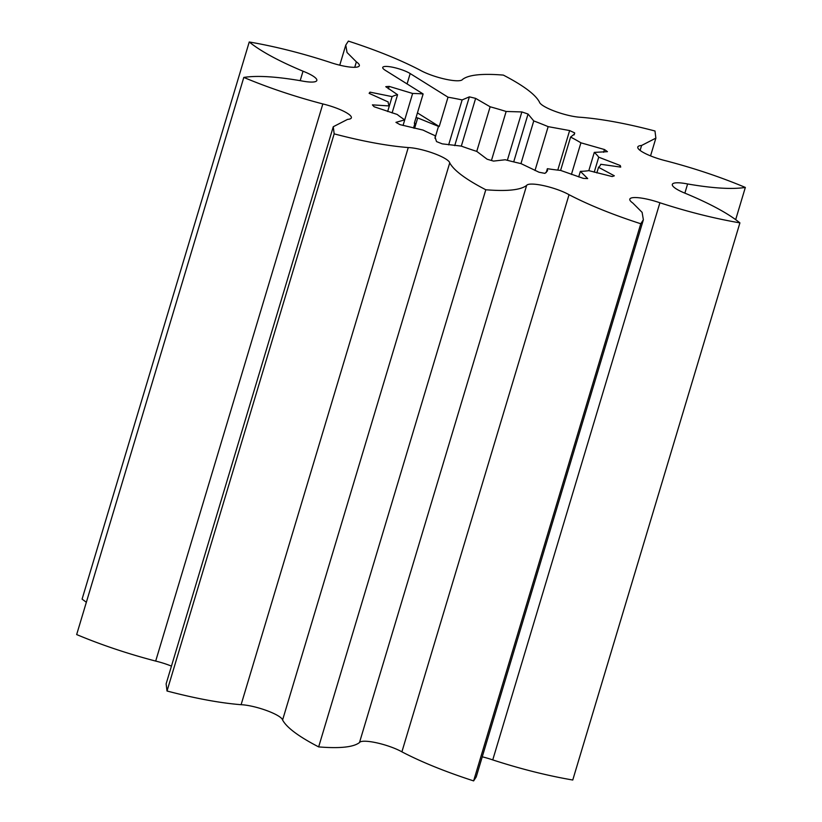 <?xml version="1.0" encoding="UTF-8"?>
<svg xmlns="http://www.w3.org/2000/svg" width="822" height="822" viewBox="0 0 822 822"><rect width="100%" height="100%" fill="white"/><g stroke="black" fill="none" stroke-linecap="round" stroke-linejoin="round"><path stroke-width="1.23" d="M389.32 66.674A15.659 3.309 16.7 0 0 382.733 67.435A15.659 3.309 16.7 0 0 385.292 70.312L423.125 93.955A110.847 23.427 16.7 0 0 412.623 93.472L389.145 86.392A131.551 27.804 16.7 0 0 385.765 86.68L397.571 94.715A110.847 23.427 16.7 0 0 392.115 96.616L370.003 92.146A131.551 27.804 16.7 0 0 369.129 93.348L388.19 101.959A110.847 23.427 16.7 0 0 389.33 105.946L372.407 104.867A131.551 27.804 16.7 0 0 374.174 106.778L397.211 114.464A110.847 23.427 16.7 0 0 404.743 119.858L395.937 122.355A131.551 27.804 16.7 0 0 400.047 124.646L423.053 130.082A110.847 23.427 16.7 0 0 435.691 135.949L435.033 137.007L436.523 141.579A131.551 27.804 16.7 0 0 442.257 143.86L461.265 146.1A110.847 23.427 16.7 0 0 476.811 151.423L487.138 159.221A131.551 27.804 16.7 0 0 493.519 161.091L505.242 159.756A110.847 23.427 16.7 0 0 521.014 163.619L539.047 172.24A131.551 27.804 16.7 0 0 544.955 173.37L547.544 170.76L547.37 168.695A110.847 23.427 16.7 0 0 560.635 170.421L583.271 178.364A131.551 27.804 16.7 0 0 587.689 178.569L580.373 171.356A110.847 23.427 16.7 0 0 588.84 170.647L612.143 176.545A131.551 27.804 16.7 0 0 614.322 175.795L598.539 167.287A110.847 23.427 16.7 0 0 600.748 164.287L620.702 167.102A131.551 27.804 16.7 0 0 620.25 165.52L598.724 157.187A110.847 23.427 16.7 0 0 594.296 152.389L607.437 151.669A131.551 27.804 16.7 0 0 604.437 149.522L580.907 142.812A110.847 23.427 16.7 0 0 570.602 137.058L574.516 133.976L574.67 132.907A131.551 27.804 16.7 0 0 569.636 130.564L548.161 126.639A110.847 23.427 16.7 0 0 533.755 120.926L528.053 114.053A131.551 27.804 16.7 0 0 521.857 111.936L506.147 111.473A110.847 23.427 16.7 0 0 490.138 106.778L475.64 98.383A131.551 27.804 16.7 0 0 469.362 96.852L462.128 99.924A110.847 23.427 16.7 0 0 448.021 97.191L410.188 73.559A15.659 3.309 16.7 0 0 389.32 66.674M243.805 77.422C268.445 87.759 294.79 96.595 322.841 103.942A24.979 5.281 -163.3 0 1 351.354 117.834A24.979 5.281 -163.3 0 1 347.562 119.385L333.27 126.732L166.126 683.873L167.02 691.004C195.42 698.464 220.111 703.026 241.103 704.701A24.979 5.281 -163.3 0 1 266.821 710.619A24.979 5.281 -163.3 0 1 282.593 720C286.642 727.552 298.663 736.522 318.648 746.9C339.959 748.637 353.573 747.177 359.491 742.543A24.979 5.281 -163.3 0 1 376.651 742.821A24.979 5.281 -163.3 0 1 401.896 751.842C421.573 762.097 445.483 771.776 473.626 780.9L476.226 776.913L643.369 219.772L642.116 212.364L632.776 203.003A24.979 5.281 -163.3 0 1 629.816 199.14A24.979 5.281 -163.3 0 1 659.902 202.767C687.695 211.799 714.369 218.498 739.913 222.875C728.446 213.607 710.516 203.866 686.123 193.653A24.979 5.281 -163.3 0 1 672.324 184.385A24.979 5.281 -163.3 0 1 687.613 183.964C712.9 188.32 732.145 189.481 745.338 187.437C720.699 177.1 694.364 168.263 666.313 160.917A24.979 5.281 -163.3 0 1 637.79 147.025A24.979 5.281 -163.3 0 1 641.592 145.473L655.874 138.127L654.98 130.996C626.58 123.536 601.889 118.974 580.897 117.299A24.979 5.281 -163.3 0 1 555.179 111.381A24.979 5.281 -163.3 0 1 539.407 102C535.358 94.448 523.337 85.478 503.352 75.1C482.041 73.364 468.427 74.823 462.509 79.457A24.979 5.281 -163.3 0 1 445.349 79.179A24.979 5.281 -163.3 0 1 420.104 70.158C400.427 59.903 376.517 50.224 348.374 41.1L345.774 45.087L347.038 52.495L356.368 61.856A24.979 5.281 -163.3 0 1 359.337 65.719A24.979 5.281 -163.3 0 1 329.252 62.092C301.458 53.07 274.784 46.361 249.241 41.984C260.697 51.252 278.627 60.992 303.02 71.206A24.979 5.281 -163.3 0 1 316.83 80.484A24.979 5.281 -163.3 0 1 301.54 80.895C276.254 76.538 257.009 75.377 243.805 77.422L76.662 634.563C101.301 644.9 127.636 653.737 155.687 661.083A24.979 5.281 -163.3 0 1 171.449 666.118M249.241 41.984L82.087 599.125L86.351 602.269M482.247 756.815A24.979 5.281 -163.3 0 1 492.748 759.908C520.542 768.93 547.216 775.639 572.759 780.016L739.913 222.875M413.497 128.088L414.935 123.321L414.452 122.838M416.004 117.69A131.551 27.804 -163.3 0 1 417.71 117.926L438.496 126.393A110.847 23.427 -163.3 0 1 439.225 126.516L417.432 112.902M414.586 128.335L417.71 117.926M435.639 135.928L438.496 126.393M333.27 126.732L334.164 133.863L167.02 691.004M334.164 133.863C362.564 141.322 387.265 145.884 408.257 147.559A24.979 5.281 -163.3 0 1 433.975 153.478A24.979 5.281 -163.3 0 1 449.737 162.859C453.785 170.411 465.807 179.381 485.792 189.759C507.112 191.495 520.727 190.036 526.645 185.402A24.979 5.281 -163.3 0 1 543.804 185.68A24.979 5.281 -163.3 0 1 569.04 194.701C588.727 204.955 612.637 214.645 640.78 223.759L643.369 219.772M745.338 187.437L735.649 219.731M640.78 223.759L473.626 780.9M485.792 189.759L318.648 746.9M434.972 138.332L435.691 135.949M403.057 125.468L412.623 93.472M387.655 111.535L392.115 96.616M369.571 93.585L370.003 92.146M392.104 112.953L397.571 94.715M388.395 88.868L389.145 86.392M414.935 123.321A110.847 23.427 -163.3 0 0 414.329 123.269L423.125 93.955M448.648 144.867L462.128 99.924M448.021 97.191L439.225 126.516M454.73 145.638L469.362 96.852M461.317 146.121L475.64 98.383M476.75 151.402L490.138 106.778M491.443 160.495L506.147 111.473M507.349 160.311L521.857 111.936M513.699 161.893L528.053 114.053M520.953 163.609L533.755 120.926M534.999 170.503L548.161 126.639M557.778 170.103L569.636 130.564M574.064 134.921L574.67 132.907M560.594 170.411L570.602 137.058M571.413 174.47L580.907 142.812M603.615 152.286L604.437 149.522M588.819 170.657L594.296 152.389M594.224 172.209L598.724 157.187M619.788 167.03L620.25 165.52M596.844 172.918L598.539 167.287M578.698 176.915L580.373 171.356M546.209 172.569L547.37 168.695M322.841 103.942L155.687 661.083M303.02 71.206L300.194 80.638M356.368 61.856L354.734 67.312M641.592 145.473L640.102 150.416M687.613 183.964L684.86 193.149M659.902 202.767L492.748 759.908M569.04 194.701L401.896 751.842M526.645 185.402L359.491 742.543M449.737 162.859L282.593 720M408.257 147.559L241.103 704.701M407.075 83.926L410.188 73.559M345.774 45.087L339.753 65.185M655.874 138.127L650.551 155.882"/></g></svg>
